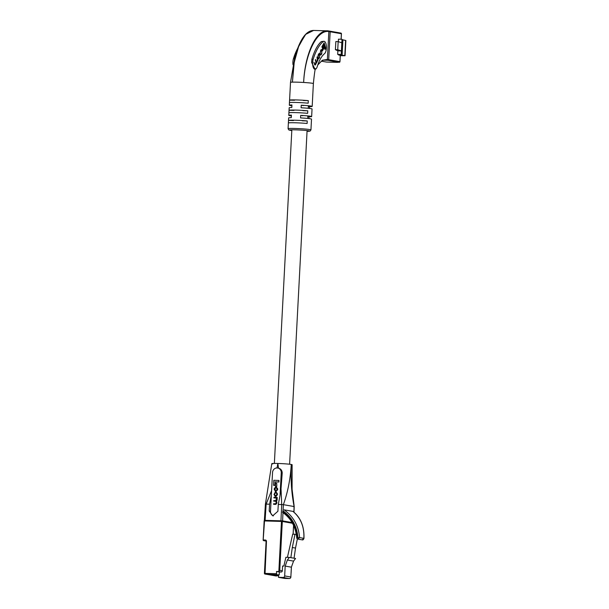 <?xml version="1.0" encoding="UTF-8"?>
<svg xmlns="http://www.w3.org/2000/svg" width="609" height="609" viewBox="0 0 609 609"><rect width="100%" height="100%" fill="white"/><g stroke="black" fill="none" stroke-linecap="round" stroke-linejoin="round"><path stroke-width="0.91" d="M337.812 62.217A0.639 0.579 99.9 0 1 337.432 62.362L326.401 62.049A0.639 0.579 99.9 0 1 326.325 62.042L321.354 61.174L326.401 62.049L339.304 62.263L328.084 60.299L323.318 60.162L328.084 60.299A0.639 0.579 -80.1 0 0 328.7 59.682A0.639 0.579 99.9 0 1 328.084 60.299L323.95 59.986M341.093 39.235L341.383 33.731L330.162 31.767A0.639 0.579 -80.1 0 0 329.69 31.128A0.639 0.579 99.9 0 1 330.162 31.767L328.7 59.682L339.913 61.646L340.248 55.297L338.703 55.031L340.446 55.076L337.675 54.384L337.866 50.836L335.414 49.672L335.841 41.557L338.162 41.618L337.736 49.74L335.414 49.672M328.335 30.892L327.65 30.846L328.852 31.539L327.383 59.446L328.7 59.682L330.162 31.767L328.852 31.539C316.908 29.514 305.025 54.193 303.64 82.459C304.865 54.041 316.368 28.966 328.304 30.892L329.69 31.128A0.639 0.579 -80.1 0 0 329.614 31.12A0.639 0.579 99.9 0 1 329.69 31.128L340.911 33.092A0.639 0.579 99.9 0 1 341.383 33.731L341.375 33.761M338.162 41.618L341.816 42.813L341.999 39.265L338.475 39.166L338.345 41.678M341.816 42.813L341.39 50.935L337.736 49.74M341.984 39.615L345.859 40.506L345.059 55.731L340.286 55.701M337.675 54.384L341.2 54.483L340.659 54.65L342.106 55.183L345.059 55.731M338.726 54.65L338.703 55.031M341.2 54.483L341.39 50.935L337.866 50.836M342.905 39.958L342.106 55.183M293.02 64.729A6.364 2.596 -88.4 0 1 292.899 61.905A6.364 2.596 -88.4 0 1 293.431 58.73A47.068 19.199 -88.4 0 1 297.679 48.4M315.043 69.274L311.625 62.43L311.892 59.248C314.366 50.89 317.495 45.005 321.278 41.587L324.003 41.298A6.364 2.596 -88.4 0 1 326.409 46.649A6.364 2.596 -88.4 0 1 324.528 53.668A34.348 14.015 91.6 0 0 317.266 66.541A6.364 2.596 -88.4 0 1 315.043 69.274A6.364 2.596 -88.4 0 1 312.638 62.461A6.364 2.596 -88.4 0 1 313.171 59.279A47.068 19.199 -88.4 0 1 323.12 41.64A6.364 2.596 -88.4 0 1 324.003 41.298M291.368 115.9A11.449 0.624 3 0 1 288.78 115.367A11.449 0.624 3 0 1 291.414 115.109L291.277 117.651A11.449 0.624 -177 0 0 288.643 117.91L288.08 128.689A11.449 0.624 3 0 1 294.87 128.476A11.449 0.624 3 0 1 310.948 129.892L311.511 119.105A11.449 0.624 -177 0 0 300.564 117.91L300.701 115.375A11.449 0.624 3 0 1 311.648 116.57A11.449 0.624 3 0 1 309.014 116.829L308.923 118.572M291.901 105.753A11.449 0.624 3 0 1 289.313 105.22A11.449 0.624 3 0 1 291.939 104.961L291.81 107.504A11.449 0.624 -177 0 0 289.176 107.763L288.78 115.367M295.175 122.767A11.449 0.624 -177 0 0 288.392 122.957L288.521 120.422A11.449 0.624 3 0 1 295.304 120.232A11.449 0.624 3 0 1 307.248 120.947L307.111 123.482A11.449 0.624 -177 0 0 295.175 122.767M295.708 112.619A11.449 0.624 -177 0 0 288.925 112.81L289.054 110.275A11.449 0.624 3 0 1 295.837 110.084A11.449 0.624 3 0 1 307.773 110.8L307.644 113.335A11.449 0.624 -177 0 0 295.708 112.619M296.233 102.472A11.449 0.624 -177 0 0 289.45 102.662L289.587 100.127A11.449 0.624 3 0 1 296.37 99.937A11.449 0.624 3 0 1 308.306 100.645L308.177 103.187A11.449 0.624 -177 0 0 296.233 102.472M311.648 116.57L312.044 108.958A11.449 0.624 -177 0 0 301.097 107.763L301.234 105.22A11.449 0.624 3 0 1 312.181 106.423L313.376 83.585A11.449 0.624 -177 0 0 303.64 82.459A11.449 0.624 -177 0 0 297.299 82.177A11.449 0.624 -177 0 0 292.411 82.146A11.449 0.624 -177 0 0 290.508 82.39L294.802 57.474L297.771 48.141L304.903 35.231M292.411 82.146L293.873 63.945L297.763 48.164C302.277 36.411 307.545 30.519 313.574 30.45L305.703 34.363L298.882 45.606L294.223 62.308L292.411 82.146M317.791 64.912L322.45 60.222L327.383 59.446L326.774 60.07L323.546 60.093L321.56 61.037L317.761 65.003M327.688 30.846L313.574 30.45M312.181 106.423A11.449 0.624 3 0 1 309.547 106.682L309.456 108.425M293.5 120.559L288.521 120.422M307.248 120.947L302.27 120.803M294.033 110.412L289.054 110.275M307.773 110.8L302.802 110.655M294.566 100.264L289.587 100.127M308.306 100.645L303.328 100.508M301.234 105.22L303.442 105.608M308.352 106.468L309.547 106.682M300.701 115.375L302.909 115.756M307.819 116.616L309.014 116.829M320.372 54.49L321.331 54.536L321.742 53.82L321.872 50.41C321.476 49.496 321.141 49.398 320.874 50.098L320.022 53.371L320.874 50.798L321.636 50.867L321.834 51.582L321.651 53.288L320.372 54.49L320.783 55.084M321.369 49.649L320.874 50.098M321.202 54.072L320.6 54.079M320.486 50.783L321.636 50.867M317.928 60.413L316.977 57.01L317.327 59.575L316.87 61.654L316.132 61.562L315.553 59.499L315.31 59.926L315.873 61.943L315.477 64.097L314.792 64.135L313.955 62.301L314.571 64.508L315.531 64.691L317.586 60.42M315.987 62.605L316.832 62.415L316.414 62.118M315.005 65.14L315.531 64.691L314.48 64.508M315.477 64.097L314.465 64.128M316.87 61.654L315.767 61.555M319.961 54.879L319.268 53.409L318.21 54.764L317.799 57.55L318.492 59.012L319.55 57.665L319.596 54.871M322.131 49.504L322.496 50.798L323.836 48.454L323.47 47.159L322.131 49.504M324.133 42.805L321.925 46.68L322.298 48.027L323.828 45.34L325 49.504L325.686 48.309L324.133 42.805M324.803 48.811L325.099 48.294L323.752 43.483M325.099 48.294L325.686 48.309M322.108 47.335L323.25 45.325L323.828 45.34M322.298 50.105L323.09 47.837M323.257 48.438L323.836 48.454M318.225 58.822L318.553 58.373M319.154 54.056L318.956 53.584M317.875 57.825L318.994 57.939L319.489 57.063L319.71 55.274L319.512 54.597L318.766 54.49L318.05 57.155L318.241 57.832L318.994 57.939M319.512 54.597L318.378 54.483M315.607 62.59L316.254 62.4M320.722 50.334L321.301 50.349L321.057 49.831M320.517 54.863L320.791 54.452M282.667 511.202C291.635 517.658 296.568 526.519 297.481 537.777L299.59 537.602L297.984 539.125L302.201 539.863L303.845 538.348C304.393 526.838 300.747 517.848 292.921 511.377L284.099 509.832C293.447 516.569 298.608 525.826 299.59 537.602L303.845 538.348L303.198 538.683L303.845 538.348M297.984 539.125L297.984 539.125C296.933 538.577 296.522 538.112 296.735 537.732C295.571 526.511 290.805 518.038 282.447 512.306M297.938 537.762C297.025 526.328 292.023 517.338 282.934 510.784M296.842 537.678L297.481 537.777L296.842 537.678M273.898 497.896L275.793 497.949L276.501 499.015L275.588 500.636L273.753 500.583L273.73 501.138L275.519 501.192L276.319 502.356L275.557 503.788L273.593 503.734L273.822 504.336L275.847 504.389L276.966 502.973L276.509 501.062L277.118 500.012L277.209 497.469L273.928 497.34L273.898 497.896L275.93 497.964M273.73 501.138L275.862 501.237M278.892 482.008L278.975 480.455L273.829 480.273L273.563 485.32L275.017 485.396L275.199 481.902L278.892 482.008L278.716 480.41M273.38 515.899A4.773 4.347 99.9 0 1 270.503 511.255L272.535 472.561A4.773 4.347 99.9 0 1 277.712 467.986A4.773 4.347 99.9 0 1 281.244 472.805L280.064 495.201L278.29 504.45L277.902 511.263L272.71 515.838L269.201 511.02L269.581 504.206L266.148 504.107L265.113 520.33L264.55 520.398M276.821 486.34L276.73 483.241L275.58 483.211L275.413 486.264L276.821 486.34L276.73 483.241M275.055 496.343L276.083 496.411L277.407 494.615L277.445 493.823L276.06 491.92L275.39 491.897L274.027 494.485L275.161 496.343L275.824 496.365L277.148 494.577L276.06 491.92M275.161 491.143L275.542 490.679L275.002 488.768L275.892 487.664L276.593 487.687M275.283 491.174L274.75 488.722L275.633 487.619L277.042 488.677L276.303 491.12L277.658 489.75L277.712 488.814L276.319 487.078L275.641 487.063L274.347 488.41L274.278 489.666L275.527 491.197M280.064 495.201L281.015 488.692L281.716 504.549L278.29 504.45M281.015 488.692L282.218 472.98C282.089 470.437 280.856 468.823 278.519 468.131L277.712 467.986M277.019 468.085L277.841 463.472A10.178 0.556 -177 0 0 272.672 463.929M292.038 522.545L282.591 520.893L264.473 520.383M293.972 512.207L294.208 506.581L292.084 489.233L292.13 464.72A10.178 0.556 -177 0 0 291.254 464.454C290.539 478.857 291.483 492.887 294.101 506.543L283.368 504.663L282.591 520.893M265.516 504.168L266.148 504.107L265.516 504.168L266.148 504.107L271.584 490.633M280.939 520.771L281.716 504.549L283.368 504.663C287.806 492.239 290.432 478.834 291.254 464.454A10.178 0.556 -177 0 0 277.841 463.472L278.519 468.131M293.873 512.116L294.101 506.543L293.462 506.604M271.355 494.957L269.581 504.206M273.563 485.32L275.017 485.396M274.758 485.35L275.199 481.902M274.941 481.856L278.64 481.963M275.413 486.264L276.562 486.294M276.722 494.729L276.783 493.594L275.397 492.453L274.492 493.534L274.438 494.668L275.824 495.81L276.722 494.729M276.189 492.491L274.75 493.579L274.689 494.714L275.474 495.833M273.563 504.29L275.588 504.343L276.707 502.927L276.509 501.062M276.25 501.017L276.867 499.966L276.821 497.995M276.92 497.941L276.95 497.424M276.303 491.12L277.453 488.776L276.319 487.078M285.187 566.088L287.372 560.029L289.366 557.395L295.548 558.476L293.561 561.11L291.376 567.177L285.187 566.088L284.669 575.924L290.858 577.005L291.376 567.177M290.858 577.005A1.591 1.446 99.9 0 1 289.328 578.55L284.677 578.421L278.496 577.34L278.625 574.797L279.204 574.812L266.841 574.356A0.639 0.579 99.9 0 1 266.689 574.333M290.858 557.654L292.32 547.506L295.517 548.07L297.367 538.866M294.056 558.217L295.517 548.07M292.32 547.506L294.977 534.245L296.37 534.489M294.977 534.245L292.693 534.184L287.418 557.342M282.325 570.793A1.271 1.157 99.9 0 1 281.099 572.026L278.26 571.531A1.271 1.157 -80.1 0 0 278.846 571.379L279.744 570.344L282.325 570.793L282.576 566.02L283.878 566.05L285.872 557.296L289.366 557.395M267.237 574.371A0.639 0.579 -80.1 0 0 267.549 574.485L271.477 574.561L266.841 574.356M268.242 574.546A0.639 0.579 -80.1 0 0 268.554 574.66L272.482 574.736L267.846 574.531A0.639 0.579 99.9 0 1 267.694 574.508M269.247 574.721A0.639 0.579 -80.1 0 0 269.559 574.835L273.487 574.911L268.851 574.713A0.639 0.579 99.9 0 1 268.706 574.683M270.251 574.896A0.639 0.579 -80.1 0 0 270.571 575.01L274.492 575.086L269.856 574.888A0.639 0.579 99.9 0 1 269.711 574.858M271.264 575.071A0.639 0.579 -80.1 0 0 271.576 575.185L275.504 575.269L270.868 575.063A0.639 0.579 99.9 0 1 270.716 575.033M272.269 575.246A0.639 0.579 -80.1 0 0 272.581 575.36L276.509 575.444L271.873 575.239A0.639 0.579 99.9 0 1 271.721 575.216M273.274 575.429A0.639 0.579 -80.1 0 0 273.586 575.535L277.514 575.619L272.878 575.414A0.639 0.579 99.9 0 1 272.725 575.391M274.278 575.604A0.639 0.579 -80.1 0 0 274.59 575.718L278.519 575.794L273.883 575.589A0.639 0.579 99.9 0 1 273.73 575.566M278.26 571.531L276.516 571.486L276.631 574.363M289.328 578.55L283.139 577.469L278.496 577.34M281.099 572.026L279.356 571.98L279.204 574.812M283.139 577.469A1.591 1.446 -80.1 0 0 284.669 575.924M287.372 560.029L293.561 561.11M279.356 571.98L276.516 571.486M329.766 31.143L340.834 33.084A0.639 0.579 99.9 0 1 340.911 33.092A0.639 0.639 0 0 1 341.436 33.754L341.147 39.235M345.615 40.43L344.816 55.655M339.913 61.646A0.639 0.579 99.9 0 1 339.304 62.263L339.32 62.263A0.639 0.639 0 0 0 339.974 61.661L340.302 55.32M337.302 62.202L339.32 62.263M293.431 58.73L294.459 58.753M311.892 59.248L313.171 59.279M310.948 129.892L310.126 131.049L307.05 131.331A10.178 0.556 -177 0 0 307.652 130.661A10.178 0.556 -177 0 0 295.319 129.839A10.178 0.556 -177 0 0 291.81 130.524M328.449 30.914L329.614 31.12M321.278 41.587L323.12 41.64M319.154 57.649L319.55 57.665M318.766 58.266L319.2 58.274M319.299 54.117L319.748 54.132M316.832 61.715L317.228 61.722M315.432 64.166L315.827 64.173M321.415 50.395L321.872 50.41M321.346 53.805L321.742 53.82M320.753 54.521L321.331 54.536M269.201 511.02L270.503 511.255M282.218 472.98L281.244 472.805M278.846 571.379L281.465 521.418L264.519 520.946L263.195 540.008L264.192 520.977A0.639 0.579 -80.1 0 1 264.77 520.36M266.468 541.332L265.014 574.036A0.639 0.579 99.9 0 1 264.466 573.389L266.468 541.332A1.271 1.157 -80.1 0 0 265.379 540.031L265.6 540.708L263.743 540.663L266.049 541.066L263.667 540.647A0.639 0.579 -80.1 0 0 263.743 540.663L263.522 539.977L265.379 540.031M274.59 575.718L276.395 576.023M293.089 534.192L293.553 525.392M292.449 523.26L282.31 521.479L279.744 570.344M264.466 573.389L276.402 573.686M263.195 540.008A0.639 0.579 -80.1 0 0 263.667 540.647A0.639 0.639 0 0 1 263.141 539.993L264.139 520.961A0.639 0.639 0 0 1 264.793 520.352L281.731 520.832L281.465 521.418L282.31 521.479A0.639 0.579 -80.1 0 0 281.761 520.832L264.793 520.352L264.192 520.977M281.906 520.855L292.099 522.644L281.838 520.84A0.639 0.639 0 0 0 281.746 520.832M265.745 540.739L265.6 540.708A0.639 0.579 99.9 0 1 266.148 541.332M276.212 576A0.639 0.579 -80.1 0 0 276.364 576.023A0.639 0.639 0 0 1 276.288 576.015L274.514 575.711M289.602 464.225L307.088 130.592M307.728 118.443L307.857 115.908M308.261 108.295L308.39 105.76M274.362 463.426L291.848 129.793M337.287 62.209L336.861 62.209L337.371 61.623M337.447 62.362A0.639 0.639 0 0 0 337.866 62.225M288.08 128.689L288.788 129.93L291.802 130.532M289.313 105.22L290.508 82.39M313.376 83.585C314.472 72.715 315.226 67.789 315.629 68.825M318.576 58.373L317.997 58.357M319.177 54.056L318.598 54.041M315.865 62.103L316.444 62.118M320.258 54.437L320.844 54.452M293.013 511.415C300.785 517.719 304.431 526.739 303.952 538.478C303.739 539.262 303.739 539.262 303.952 538.478C303.366 539.711 302.78 540.175 302.201 539.863M264.367 520.352L265.41 504.13L271.797 463.655M266.765 574.348L264.938 574.028A0.639 0.639 0 0 1 264.413 573.374L266.095 541.348L265.676 540.716M291.125 572.711L291.422 567.04M293.142 534.192L293.599 525.498"/></g></svg>

